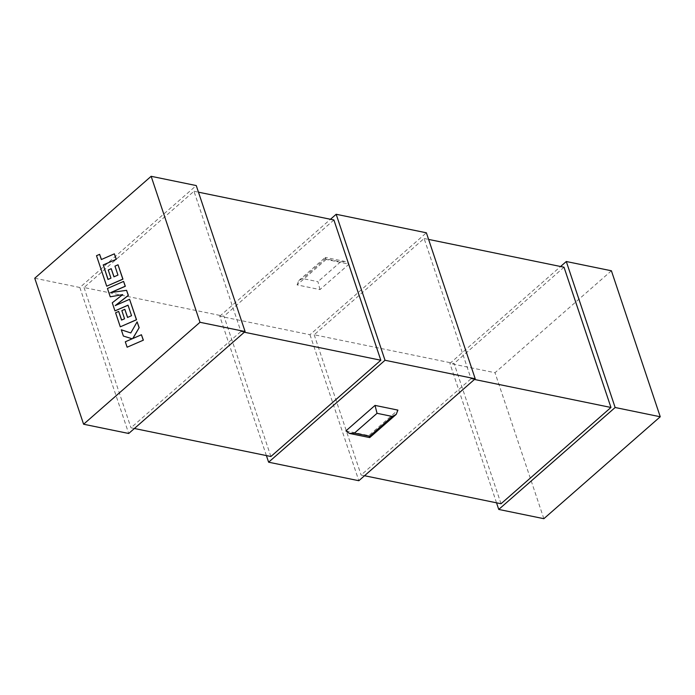 <?xml version="1.0" encoding="UTF-8"?>
<svg xmlns="http://www.w3.org/2000/svg" width="695" height="695" viewBox="0 0 695 695"><rect width="100%" height="100%" fill="white"/><g stroke="black" fill="none" stroke-linecap="round" stroke-linejoin="round"><path stroke-width="0.52" stroke-dasharray="3.48 2.61" d="M345.928 430.883L368.819 435.583L397.914 410.102M501.026 503.745L454.096 363.485L314.175 334.764L424.106 238.489L471.036 378.758L474.459 379.461M424.106 238.489L428.598 239.41M364.528 475.728L361.105 475.024L471.036 378.758M314.175 334.764L361.105 475.024M270.894 456.511L223.964 316.242L84.043 287.53L193.975 191.255L240.904 331.515L244.336 332.219M193.975 191.255L198.466 192.176M134.404 428.494L130.981 427.79L240.904 331.515M84.043 287.53L130.981 427.79M326.181 259.417L297.086 284.898L319.969 289.598L349.072 264.117L326.181 259.417C325.356 257.054 325.069 256.829 325.329 258.74L325.303 257.419L345.58 261.581L349.072 264.117M266.402 455.59L219.776 316.216L309.979 334.729L426.382 232.799M219.776 316.216L330.472 219.273M34.75 278.235L79.856 287.495L196.251 185.565M611.4 270.772L495.005 372.711L449.9 363.45L560.596 266.506M496.534 502.824L449.9 363.45M543.855 518.696L495.005 372.711M309.979 334.729L358.829 480.723M79.856 287.495L128.705 433.48M333.895 219.976L223.964 316.242M564.019 267.21L454.096 363.485M368.819 435.583C369.644 437.946 369.931 438.171 369.671 436.26M297.086 284.898L298.781 280.624L302.699 278.556L325.329 258.74L340.585 261.867L345.58 261.581M319.969 289.598L317.954 281.692L302.699 278.556M114.493 253.866L101.453 259.496M99.741 254.37L96.622 255.734L106.822 286.21M118.15 264.804L115.083 266.168L118.08 275.107L114.05 276.792M111.348 268.722L108.368 270.034L111.096 278.182L108.09 279.486M107.464 288.477L110.375 296.834M122.633 294.645L112.382 302.829L115.092 310.917M128.045 305.244L131.668 315.721L127.645 317.415M124.935 309.336L121.955 310.656L124.683 318.805L121.66 320.03M118.784 311.456L115.726 312.811L120.417 326.841M129.696 299.319L115.587 305.426M126.699 290.354L111.052 292.526M123.719 281.44L107.586 288.503M141.563 334.773L132.875 338.508M137.254 321.898L130.921 332.974M121.416 329.83L123.51 336.076L132.311 338.812L125.43 341.827L127.246 347.239M340.585 261.867L317.954 281.692M298.781 280.624L325.269 257.428"/><path stroke-width="1.04" d="M385.021 360.271L268.618 462.201L358.829 480.723L475.224 378.784L385.021 360.271L336.171 214.277L330.472 219.273M375.031 405.402L345.928 430.883L349.42 433.419L354.415 433.133L369.671 436.26L392.301 416.444L396.219 414.376L397.914 410.102L375.031 405.402L377.046 413.308L354.415 433.133M498.749 509.435L615.145 407.505L660.25 416.765L543.855 518.696L498.749 509.435L496.534 502.824M474.459 379.461L610.957 407.47L564.019 267.21L428.598 239.41M610.957 407.47L501.026 503.745L364.528 475.728M244.336 332.219L380.825 360.236L333.895 219.976L198.466 192.176M380.825 360.236L270.894 456.511L134.404 428.494M83.6 424.228L128.705 433.48L245.1 331.55L199.995 322.289L83.6 424.228L34.75 278.235L151.145 176.304L199.995 322.289M475.224 378.784L426.382 232.799L336.171 214.277M245.1 331.55L196.251 185.565L151.145 176.304M560.596 266.506L566.295 261.52L611.4 270.772L660.25 416.765M268.618 462.201L266.402 455.59M615.145 407.505L566.295 261.52M349.42 433.419L369.697 437.581L369.671 436.26M108.064 279.407L103.286 264.977L116.3 259.278L114.362 253.84L101.348 259.539L99.611 254.344L101.453 259.496M99.611 254.344L96.501 255.708L106.7 286.184L122.824 279.129L118.02 264.778L114.962 266.142L117.95 275.081L113.945 276.845L111.217 268.696L108.238 270.007L110.965 278.156L107.968 279.459L103.286 264.977M103.164 264.951L116.3 259.278M116.169 259.252L114.362 253.84M106.7 286.184L122.954 279.155L118.02 264.778M114.05 276.792L111.217 268.696M110.253 296.808L122.72 294.584L112.26 302.803L114.962 310.891L128.019 305.166L131.546 315.695L127.541 317.467L124.813 309.31L121.834 310.63L124.561 318.779L121.555 320.082L118.663 311.43L115.596 312.785L120.287 326.815L136.42 319.752L129.574 299.293L115.222 305.591L128.262 295.392L126.568 290.328L110.783 292.56L125.204 286.236L123.588 281.414L107.464 288.477L110.253 296.808L122.633 294.645M114.962 310.891L128.045 305.244M127.645 317.415L124.813 309.31M121.66 320.03L118.663 311.43M120.287 326.815L136.541 319.778L129.574 299.293M115.587 305.426L128.393 295.418L126.568 290.328M111.052 292.526L125.335 286.262L123.588 281.414M127.115 347.213L143.37 340.168L141.433 334.747L132.684 338.587L139.182 327.675L137.124 321.872L130.79 332.948L121.295 329.804L123.38 336.05L132.18 338.786L125.309 341.801L127.115 347.213L143.37 340.168M143.239 340.142L141.433 334.747M132.875 338.508L139.182 327.675M139.061 327.649L137.124 321.872M130.79 332.948L121.295 329.804M392.301 416.444L377.046 413.308M369.731 437.572L396.219 414.376"/></g></svg>
